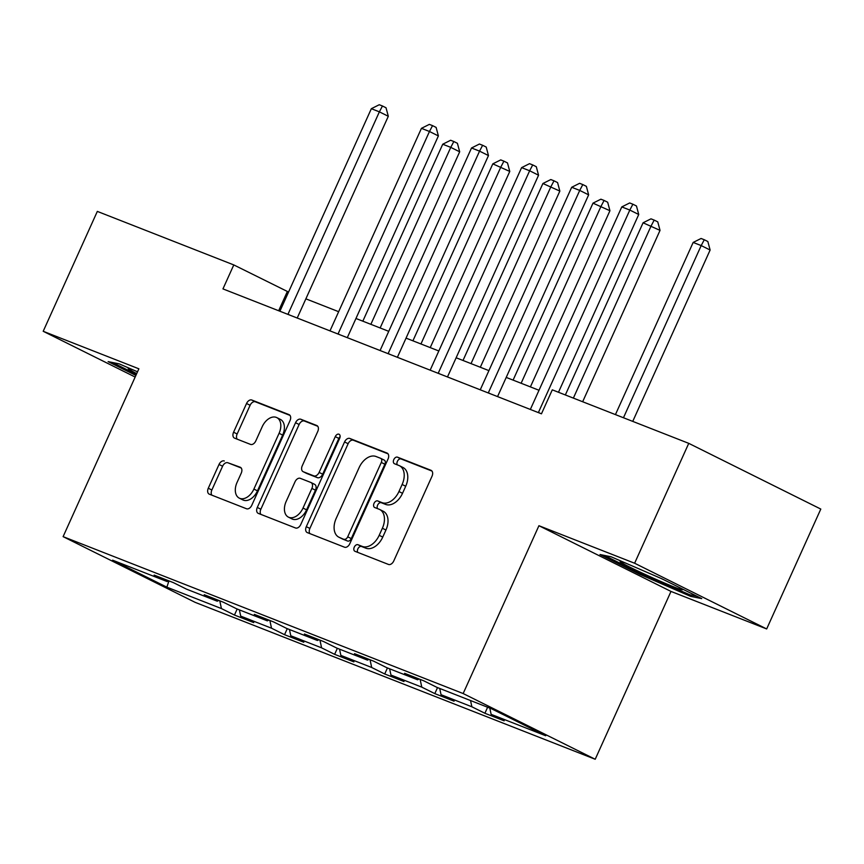 <?xml version="1.0" encoding="UTF-8"?>
<svg xmlns="http://www.w3.org/2000/svg" width="864" height="864" viewBox="0 0 864 864"><rect width="100%" height="100%" fill="white"/><g stroke="black" fill="none" stroke-linecap="round" stroke-linejoin="round"><path stroke-width="1.3" d="M354.272 547.15A3.618 2.365 -63.5 0 0 354.866 551.254A3.618 2.365 -63.5 0 0 354.996 551.308L388.476 564.44A5.173 3.38 -63.5 0 0 393.757 560.963L432.011 476.248A5.173 3.38 -63.5 0 0 431.158 470.383A5.173 3.38 -63.5 0 0 430.985 470.297L397.494 457.164A3.618 2.365 -63.5 0 0 393.8 459.594A3.618 2.365 -63.5 0 0 394.394 463.698A3.618 2.365 -63.5 0 0 394.524 463.752L398.855 465.458A16.546 10.811 -63.5 0 1 399.427 465.707A16.546 10.811 -63.5 0 1 402.138 484.477L398.952 491.53A16.546 10.811 -63.5 0 1 382.061 502.643L377.73 500.936A3.618 2.365 -63.5 0 0 374.036 503.366A3.618 2.365 -63.5 0 0 374.63 507.481A3.618 2.365 -63.5 0 0 374.76 507.535L379.091 509.231A16.546 10.811 -63.5 0 1 379.663 509.479A16.546 10.811 -63.5 0 1 382.374 528.25L379.188 535.313A16.546 10.811 -63.5 0 1 362.297 546.415L357.966 544.72A3.618 2.365 -63.5 0 0 354.272 547.15M379.663 509.479L383.227 511.261A16.546 10.811 -63.5 0 1 385.949 530.021L382.752 537.084A16.546 10.811 -63.5 0 1 365.872 548.186L361.541 546.491A3.618 2.365 -63.5 0 0 357.847 548.921A3.618 2.365 -63.5 0 0 357.761 552.388M431.978 471.064L401.069 458.946A3.618 2.365 -63.5 0 0 397.375 461.376A3.618 2.365 -63.5 0 0 397.289 464.843M399.427 465.707L402.991 467.489A16.546 10.811 -63.5 0 1 405.713 486.248L402.516 493.312A16.546 10.811 -63.5 0 1 385.636 504.414L381.305 502.718A3.618 2.365 -63.5 0 0 377.611 505.148A3.618 2.365 -63.5 0 0 377.525 508.615M224.294 460.987A5.173 3.38 -63.5 0 0 219.024 464.454L208.289 488.225A5.173 3.38 -63.5 0 0 209.131 494.089A5.173 3.38 -63.5 0 0 209.315 494.176L246.499 508.756A5.173 3.38 -63.5 0 0 251.78 505.289L290.034 420.563A5.173 3.38 -63.5 0 0 289.181 414.698A5.173 3.38 -63.5 0 0 289.008 414.623L251.813 400.032A5.173 3.38 -63.5 0 0 246.542 403.499L233.572 432.216A5.173 3.38 -63.5 0 0 234.425 438.08A5.173 3.38 -63.5 0 0 234.608 438.156L250.517 444.398A5.173 3.38 -63.5 0 0 255.798 440.932L262.224 426.686A13.824 9.04 -63.5 0 1 276.815 417.614A13.824 9.04 -63.5 0 1 279.083 433.307L253.897 489.078A13.824 9.04 -63.5 0 1 239.306 498.15A13.824 9.04 -63.5 0 1 237.038 482.468L241.24 473.17A5.173 3.38 -63.5 0 0 240.386 467.305A5.173 3.38 -63.5 0 0 240.214 467.23L227.869 462.758A5.173 3.38 -63.5 0 0 222.588 466.236L211.853 490.007A5.173 3.38 -63.5 0 0 211.885 495.18M138.877 368.809L43.2 331.29L97.33 211.399L233.788 264.924L222.955 288.9L541.458 413.813L552.29 389.837L688.748 443.351L634.619 563.231L538.931 525.712L463.158 693.544L63.104 536.641L138.877 368.809M306.299 526.673A5.173 3.38 -63.5 0 0 307.152 532.526A5.173 3.38 -63.5 0 0 307.325 532.613L344.509 547.193A5.173 3.38 -63.5 0 0 349.79 543.726L388.044 459A5.173 3.38 -63.5 0 0 387.202 453.136A5.173 3.38 -63.5 0 0 387.018 453.06L349.834 438.469A5.173 3.38 -63.5 0 0 344.552 441.947L306.299 526.673L309.874 528.444A5.173 3.38 -63.5 0 0 309.895 533.617M295.51 527.98L258.314 513.389A5.173 3.38 -63.5 0 1 258.142 513.313A5.173 3.38 -63.5 0 1 257.288 507.449L295.542 422.723A5.173 3.38 -63.5 0 1 300.823 419.256L316.742 425.498A5.173 3.38 -63.5 0 1 316.915 425.574A5.173 3.38 -63.5 0 1 317.768 431.438L302.249 465.793A5.173 3.38 -63.5 0 0 303.102 471.658A5.173 3.38 -63.5 0 0 303.275 471.744L313.837 475.88A5.173 3.38 -63.5 0 0 319.108 472.414L335.264 436.633A3.618 2.365 -63.5 0 1 339.077 434.268A3.618 2.365 -63.5 0 1 339.671 438.372L300.78 524.502A5.173 3.38 -63.5 0 1 295.51 527.98M463.158 693.544L595.21 759.262L195.156 602.359L63.104 536.641M237.179 609.023L234.457 615.049L253.724 622.598L240.7 616.118L271.523 628.214L284.548 634.694L303.804 642.244L290.779 635.764L321.602 647.849L334.627 654.34L353.894 661.889L340.87 655.409L371.693 667.494L384.718 673.985L403.985 681.534L390.96 675.054L421.783 687.139L434.808 693.619L454.075 701.179L441.04 694.699L471.863 706.784L484.898 713.264L504.155 720.824L491.13 714.344L545.713 735.75L491.465 708.75L436.882 687.344L423.857 680.854L404.59 673.304L417.614 679.784L419.116 678.996M234.457 615.049L221.432 608.569L166.849 587.164L112.601 560.164L167.184 581.569L154.148 575.089L173.416 582.638L186.44 589.118L217.264 601.214L204.239 594.724L223.506 602.284L236.531 608.764L267.354 620.86L254.329 614.369L273.596 621.929L286.621 628.409L317.444 640.494L304.42 634.014L323.676 641.574L336.712 648.054L367.524 660.139L354.499 653.659L373.766 661.219L386.791 667.699L417.614 679.784M239.36 609.876L240.7 616.118M269.86 620.46L271.523 628.214M217.264 601.214L218.765 600.426M289.451 629.521L290.779 635.764M319.95 640.105L321.602 647.849M267.354 620.86L268.855 620.071M339.53 649.166L340.87 655.409M370.04 659.75L371.693 667.494M317.444 640.494L318.935 639.716M389.621 668.812L390.96 675.054M420.12 679.396L421.783 687.139M367.524 660.139L369.025 659.351M439.711 688.446L441.04 694.699M470.534 700.542L471.863 706.784M489.802 708.091L491.13 714.344M538.931 525.712L670.993 591.43L766.67 628.949L634.619 563.231M766.67 628.949L820.8 509.069L688.748 443.351M43.2 331.29L135.162 377.05M670.993 591.43L595.21 759.262M288.565 292.054L233.788 264.924M538.996 390.269L506.218 377.417M488.905 370.624L456.138 357.772M438.826 350.978L406.048 338.126M388.735 331.333L355.957 318.481M338.645 311.699L305.867 298.836M168.977 580.9L166.849 587.164M219.78 600.826L221.432 608.569M167.184 581.569L168.674 580.781M278.662 310.748L287.323 291.568M487.62 707.238L484.898 713.264M437.53 687.593L434.808 693.619M387.439 667.948L384.718 673.985M337.349 648.313L334.627 654.34M287.269 628.668L284.548 634.694M611.107 556.783L600.005 554.526L639.781 574.322L690.649 596.365L701.741 598.622L661.975 578.826L611.107 556.783M137.527 371.801L119.221 363.874L108.13 361.616L135.886 375.43M691.232 595.08L690.649 596.365M640.246 573.275L639.781 574.322M388.012 453.827L353.398 440.251A5.173 3.38 -63.5 0 0 348.127 443.718L309.874 528.444M344.023 539.244A3.618 2.365 -63.5 0 0 347.717 536.814L381.294 462.445A3.618 2.365 -63.5 0 0 380.7 458.341A3.618 2.365 -63.5 0 0 380.581 458.287L376.002 456.494A16.546 10.811 -63.5 0 0 359.122 467.608L336.172 518.432A16.546 10.811 -63.5 0 0 338.882 537.203A16.546 10.811 -63.5 0 0 339.455 537.451L347.587 541.026A3.618 2.365 -63.5 0 0 351.281 538.596L347.717 536.814M380.819 458.406L384.145 460.069A3.618 2.365 -63.5 0 1 384.275 460.123A3.618 2.365 -63.5 0 1 384.869 464.227L351.281 538.596M338.882 537.203L342.457 538.974A16.546 10.811 -63.5 0 0 343.019 539.233L339.455 537.451M347.587 541.026L343.019 539.233M317.736 426.265L304.398 421.027A5.173 3.38 -63.5 0 0 299.117 424.505L260.863 509.22A5.173 3.38 -63.5 0 0 260.896 514.404M306.493 473.342A5.173 3.38 -63.5 0 0 306.666 473.44A5.173 3.38 -63.5 0 0 306.85 473.515L317.401 477.662A5.173 3.38 -63.5 0 0 322.682 474.185L338.828 438.415L335.264 436.633M340.124 436.644A3.618 2.365 -63.5 0 0 338.828 438.415M286.157 501.455A13.824 9.04 -63.5 0 0 288.425 517.136A13.824 9.04 -63.5 0 0 303.016 508.064L311.882 488.419A5.173 3.38 -63.5 0 0 311.04 482.555A5.173 3.38 -63.5 0 0 310.856 482.468L300.305 478.332A5.173 3.38 -63.5 0 0 295.024 481.799L286.157 501.455M288.425 517.136L291.989 518.918A13.824 9.04 -63.5 0 0 306.58 509.846L303.016 508.064M311.213 482.641L314.431 484.25A5.173 3.38 -63.5 0 1 314.604 484.326A5.173 3.38 -63.5 0 1 315.457 490.19L306.58 509.846M241.207 467.996L227.869 462.758M239.306 498.15L242.881 499.932A13.824 9.04 -63.5 0 0 257.472 490.86L253.897 489.078M276.815 417.614L280.39 419.396A13.824 9.04 -63.5 0 1 282.658 435.078L257.472 490.86M290.002 415.39L255.388 401.814A5.173 3.38 -63.5 0 0 250.106 405.281L237.146 433.987A5.173 3.38 -63.5 0 0 237.179 439.171M632.74 421.394L710.122 250.031L701.19 245.581L693.166 242.438L615.438 414.601M623.462 417.744L701.19 245.581L704.279 239.738L707.843 241.52L710.122 250.031M693.166 242.438L701.071 238.486L704.279 239.738M558.479 392.267L638.734 214.499L629.813 210.06L538.445 412.42A5.27 3.445 -63.5 0 0 538.369 412.603M621.788 206.917L629.683 202.954L632.891 204.217L629.813 210.06L621.788 206.917L530.42 409.277A5.27 3.445 -63.5 0 1 530.334 409.45M632.891 204.217L636.466 205.988L638.734 214.499M626.346 563.393A34.236 1.49 -155.7 0 0 620.244 561.47A34.236 1.49 -155.7 0 0 621.637 562.756A34.236 1.49 -155.7 0 0 657.061 579.82A34.236 1.49 -155.7 0 0 682.463 589.561A34.236 1.49 -155.7 0 0 680.983 588.481A34.236 1.49 -155.7 0 0 678.326 586.969M696.956 596.236L689.839 594.788L640.559 573.426L604.346 555.412M663.984 579.83A34.236 1.49 -155.7 0 0 660.463 578.178M136.361 374.393L112.46 362.491M134.471 370.472A34.236 1.49 -155.7 0 0 128.369 368.55A34.236 1.49 -155.7 0 0 136.717 373.594M582.66 401.749L660.031 230.386L643.075 222.793L565.348 394.956M573.372 398.11L651.11 225.947L654.188 220.093L657.763 221.875L660.031 230.386M643.075 222.793L650.981 218.84L654.188 220.093M530.399 386.899L609.941 210.74L592.996 203.148L513.097 380.106M521.122 383.26L601.02 206.302L604.109 200.448L607.673 202.23L609.941 210.74M592.996 203.148L600.89 199.195L604.109 200.448M497.556 396.598L588.643 194.854L579.722 190.415L488.354 392.774A5.27 3.445 -63.5 0 0 488.279 392.958M571.698 187.272L579.593 183.308L582.811 184.572L579.722 190.415L571.698 187.272L480.33 389.632A5.27 3.445 -63.5 0 1 480.244 389.804M582.811 184.572L586.375 186.343L588.643 194.854M447.476 376.952L538.564 175.219L529.643 170.77L438.264 373.129A5.27 3.445 -63.5 0 0 438.188 373.313M521.608 167.627L529.513 163.674L532.721 164.927L529.643 170.77L521.608 167.627L430.24 369.986A5.27 3.445 -63.5 0 1 430.164 370.159M532.721 164.927L536.296 166.709L538.564 175.219M480.319 367.254L559.85 191.095L542.905 183.503L463.007 360.461M471.031 363.614L550.93 186.656L554.018 180.814L557.582 182.585L559.85 191.095M542.905 183.503L550.811 179.55L554.018 180.814M430.229 347.609L509.771 171.45L492.815 163.858L412.916 340.826M420.941 343.969L500.85 167.011L503.928 161.168L507.503 162.94L509.771 171.45M492.815 163.858L500.72 159.905L503.928 161.168M380.138 327.964L459.68 151.805L450.76 147.366L442.735 144.223L362.826 321.181M370.861 324.324L450.76 147.366L453.838 141.523L457.412 143.294L459.68 151.805M442.735 144.223L450.63 140.26L453.838 141.523M397.386 357.307L488.473 155.574L479.552 151.135L388.184 353.495A5.27 3.445 -63.5 0 0 388.109 353.668M471.528 147.982L479.423 144.029L482.63 145.282L479.552 151.135L471.528 147.982L380.16 350.341A5.27 3.445 -63.5 0 1 380.074 350.514M482.63 145.282L486.205 147.064L488.473 155.574M347.296 337.662L438.383 135.929L429.462 131.49L338.094 333.85A5.27 3.445 -63.5 0 0 338.018 334.022M421.438 128.336L429.332 124.384L432.551 125.636L429.462 131.49L421.438 128.336L330.07 330.696A5.27 3.445 -63.5 0 1 329.983 330.869M432.551 125.636L436.115 127.418L438.383 135.929M297.216 318.017L388.303 116.284L379.372 111.845L288.004 314.204A5.27 3.445 -63.5 0 0 287.928 314.377M371.347 108.691L379.253 104.738L382.46 105.991L379.372 111.845L371.347 108.691L279.979 311.051A5.27 3.445 -63.5 0 1 279.904 311.224M382.46 105.991L386.024 107.773L388.303 116.284M365.872 548.186L362.297 546.415M382.752 537.084L379.188 535.313M385.949 530.021L382.374 528.25M381.305 502.718L377.73 500.936M385.636 504.414L382.061 502.643M402.516 493.312L398.952 491.53M405.713 486.248L402.138 484.477M401.069 458.946L397.494 457.164M361.541 546.491L357.966 544.72M348.127 443.718L344.552 441.947M353.398 440.251L349.834 438.469M384.869 464.227L381.294 462.445M260.863 509.22L257.288 507.449M299.117 424.505L295.542 422.723M304.398 421.027L300.823 419.256M306.85 473.515L303.275 471.744M317.401 477.662L313.837 475.88M322.682 474.185L319.108 472.414M315.457 490.19L311.882 488.419M282.658 435.078L279.083 433.307M237.146 433.987L233.572 432.216M250.106 405.281L246.542 403.499M255.388 401.814L251.813 400.032M211.853 490.007L208.289 488.225M222.588 466.236L219.024 464.454M538.445 412.42L540.4 413.392M488.354 392.774L490.309 393.746M438.264 373.129L440.219 374.112M388.184 353.495L390.139 354.467M338.094 333.85L340.049 334.822M288.004 314.204L289.958 315.176M384.275 460.123L380.7 458.341M306.666 473.44L303.102 471.658M314.604 484.326L311.04 482.555"/></g></svg>
